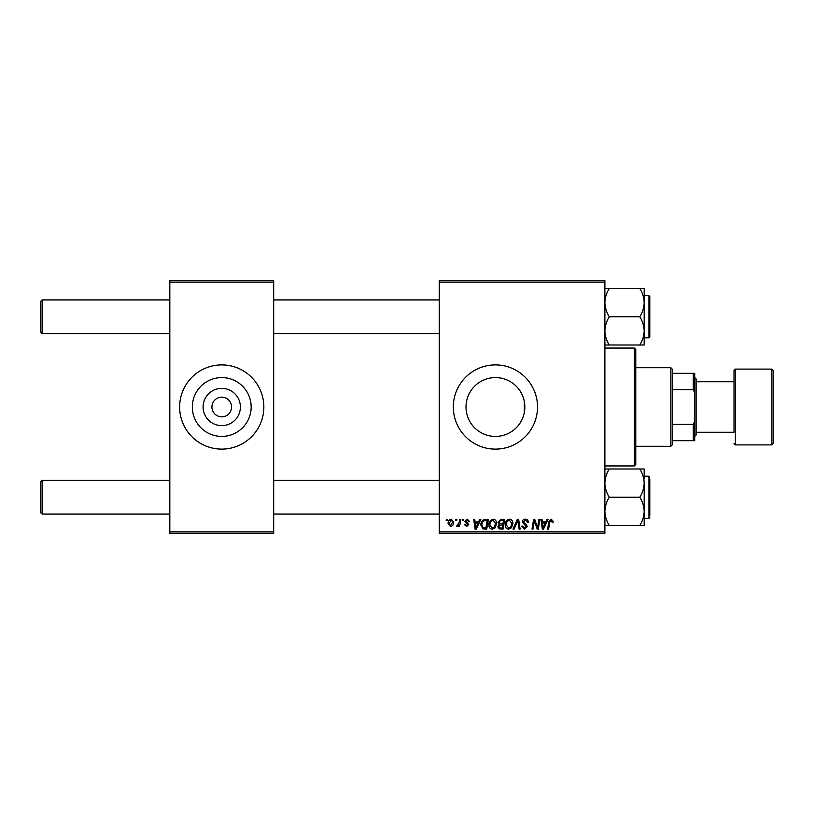 <?xml version="1.0" encoding="UTF-8"?>
<svg xmlns="http://www.w3.org/2000/svg" width="814" height="814" viewBox="0 0 814 814"><rect width="100%" height="100%" fill="white"/><g stroke="black" fill="none" stroke-linecap="round" stroke-linejoin="round"><path stroke-width="1.22" d="M240.384 407A18.641 18.641 0 0 1 221.744 425.641A18.641 18.641 0 0 1 203.103 407A18.641 18.641 0 0 1 221.744 388.359A18.641 18.641 0 0 1 240.384 407M211.925 407A9.829 9.829 0 0 0 221.744 416.829A9.829 9.829 0 0 0 231.573 407A9.829 9.829 0 0 0 221.744 397.171A9.829 9.829 0 0 0 211.925 407M192.328 407A29.416 29.416 0 0 0 221.744 436.416A29.416 29.416 0 0 0 251.16 407A29.416 29.416 0 0 0 221.744 377.584A29.416 29.416 0 0 0 192.328 407M179.64 407A42.104 42.104 0 0 0 221.744 449.104A42.104 42.104 0 0 0 263.848 407A42.104 42.104 0 0 0 221.744 364.896A42.104 42.104 0 0 0 179.64 407M524.837 407L524.328 412.433L524.328 401.567L524.837 407A29.416 29.416 0 0 1 495.421 436.416A29.416 29.416 0 0 1 466.005 407A29.416 29.416 0 0 1 495.421 377.584A29.416 29.416 0 0 1 524.837 407M453.317 407A42.104 42.104 0 0 0 495.421 449.104A42.104 42.104 0 0 0 537.525 407A42.104 42.104 0 0 0 495.421 364.896A42.104 42.104 0 0 0 453.317 407M604.883 533.312L439.275 533.312L439.275 531.908L604.883 531.908L604.883 533.312M604.883 282.092L439.275 282.092L439.275 280.688L604.883 280.688L604.883 531.908M462.759 519.271L463.777 519.271L463.563 520.675L462.515 520.675L462.759 519.271M455.871 519.271L456.888 519.271L456.674 520.675L455.626 520.675L455.871 519.271M493.192 519.149C495.451 519.566 496.581 520.98 496.571 523.392L495.217 527.747L492.307 529.232C489.977 528.805 488.838 527.34 488.909 524.857C488.888 521.733 490.323 519.831 493.192 519.149M479.772 519.271L480.881 519.271L476.312 529.1L475.071 529.1L473.717 519.271L474.745 519.271L475.081 521.957L478.571 521.957L479.772 519.271M500.793 519.271L504.731 519.271L503.072 529.1L499.196 528.937L497.842 526.709L499.196 524.318L497.964 522.334L500.793 519.271M517.317 519.271L518.62 519.271L520.126 529.1L519.098 529.1L517.806 520.675L514.133 529.1L513.024 529.1L517.317 519.271M553.215 521.316L553.123 522.212L552.096 522.334L551.139 520.299L549.796 522.14L548.616 529.1L547.588 529.1L548.799 521.896L551.2 519.149L553.215 521.316M538.909 519.271L539.947 519.271L538.268 529.1L537.189 529.1L534.381 520.767L533.007 529.1L531.98 529.1L533.638 519.271L534.717 519.271L537.545 527.594L538.909 519.271M439.275 282.092L439.275 531.908M547.008 519.271L548.117 519.271L543.549 529.1L542.307 529.1L540.964 519.271L541.982 519.271L542.317 521.957L545.807 521.957L547.008 519.271M525.295 519.149C527.35 519.261 528.367 520.37 528.337 522.476L527.309 522.598L527.055 521.143L525.223 520.299L523.229 521.937L526.159 524.47L527.309 526.617L524.562 529.232L521.703 526.17L522.72 526.068L524.603 528.082L526.292 526.678L522.212 522.039C522.395 520.197 523.422 519.23 525.295 519.149M509.523 519.149C511.782 519.566 512.912 520.98 512.901 523.392L511.548 527.747L508.638 529.232C506.308 528.805 505.168 527.34 505.24 524.857C505.219 521.733 506.654 519.831 509.523 519.149M469.647 521.571L468.62 521.825L467.155 520.044L465.822 521.133L468.752 524.511L466.615 526.546L464.285 524.379L465.303 524.257L466.656 525.651L467.735 524.674L464.794 521.214L467.205 519.149L469.647 521.571M485.49 519.271L488.4 519.271L486.741 529.1L483.038 528.968L480.871 525.081C480.809 522.568 481.827 520.716 483.913 519.515L485.49 519.271M451.271 519.149L453.693 521.998C453.795 524.491 452.716 526.007 450.468 526.546L448.087 523.565C448.026 521.164 449.084 519.698 451.271 519.149M459.798 519.271L460.836 519.271L459.625 526.424L458.597 526.424L458.852 524.938L457.193 526.546L456.501 526.292L459.279 522.13L459.798 519.271M446.428 519.271L447.446 519.271L447.232 520.675L446.184 520.675L446.428 519.271M273.677 533.312L169.821 533.312L169.821 531.908L273.677 531.908L273.677 533.312M273.677 282.092L169.821 282.092L169.821 280.688L273.677 280.688L273.677 531.908M169.821 282.092L169.821 531.908M543.884 526.017L545.248 523.107L542.46 523.107L543.07 528.021L543.884 526.017M510.744 526.994L511.874 523.351L509.452 520.299C507.264 520.96 506.196 522.507 506.257 524.959L508.669 528.082L510.744 526.994M502.228 527.95L502.747 524.888L499.43 525.295L498.86 526.668L500.478 527.95L502.228 527.95M502.94 523.738L503.5 520.421L500.579 520.472L498.992 522.364L500.773 523.738L502.94 523.738M476.648 526.017L478.001 523.107L475.223 523.107L475.834 528.021L476.648 526.017M485.897 527.95L487.169 520.421L485.856 520.421C483.15 520.675 481.827 522.252 481.898 525.142L483.129 527.787L485.897 527.95M494.413 526.994L495.543 523.351L493.121 520.299C490.934 520.96 489.865 522.507 489.926 524.959L492.338 528.082L494.413 526.994M450.508 525.651L452.676 522.1L451.261 520.044L449.104 523.565L450.508 525.651M42.104 333.598L40.7 332.193L40.7 301.322L42.104 299.918L42.104 333.598L169.821 333.598M42.104 514.082L40.7 512.678L40.7 481.807L42.104 480.402L42.104 514.082L169.821 514.082M604.883 345.004L609.259 345.004C606.522 340.608 605.067 335.897 604.883 330.881C605.056 325.926 606.511 321.215 609.259 316.758L639.814 316.758C642.541 321.154 643.996 325.865 644.179 330.881L644.179 334.992M649.796 298.514L649.796 336.965L649.796 335.002L649.796 336.965L648.951 337.81L648.951 295.706L649.796 296.55L649.796 332.56M609.259 316.758C606.522 312.322 605.056 307.621 604.883 302.635C605.067 297.639 606.522 292.928 609.259 288.512L604.883 288.512M609.259 288.512L639.814 288.512C642.551 292.948 644.006 297.649 644.179 302.635C644.006 307.631 642.551 312.342 639.814 316.758M609.259 345.004L644.179 345.004L644.179 288.512L639.814 288.512M644.179 330.881C644.016 335.846 642.561 340.547 639.814 345.004M644.179 479.008L644.179 468.996L639.814 468.996C642.541 473.392 643.996 478.103 644.179 483.119C644.016 488.074 642.561 492.785 639.814 497.242C642.551 501.678 644.006 506.379 644.179 511.365L644.179 518.294L648.951 518.294L648.951 476.19L644.179 476.19M649.796 478.998L649.796 515.486M604.883 525.488L609.259 525.488C606.522 521.052 605.056 516.351 604.883 511.365C605.067 506.369 606.522 501.658 609.259 497.242C606.522 492.846 605.067 488.135 604.883 483.119C605.056 478.154 606.511 473.453 609.259 468.996L639.814 468.996M609.259 497.242L639.814 497.242M609.259 468.996L604.883 468.996M639.814 525.488L644.179 525.488L644.179 511.365C644.006 516.361 642.551 521.072 639.814 525.488L609.259 525.488M644.179 483.119L644.179 511.365M634.36 348.056L635.765 349.46L635.765 464.54L634.36 465.944L634.36 348.056L604.883 348.056M670.848 446.296L670.848 367.704L672.252 369.108L672.252 444.892L670.848 446.296L635.765 446.296M670.848 367.704L635.765 367.704M694.708 440.679L693.304 440.679L693.304 424.359L694.708 421.031L694.708 440.679M672.252 440.679L693.304 440.679M672.252 373.321L694.708 373.321L694.708 421.031M672.252 424.359L693.304 424.359M694.708 392.969L693.304 389.641L693.304 373.321M672.252 389.641L693.304 389.641M773.3 370.512L773.3 443.488L771.896 444.892L771.896 369.108L773.3 370.512M696.112 432.265L734.004 432.265L734.004 370.512L734.004 381.735L696.112 381.735M694.708 377.523L696.112 378.927L696.112 435.073L694.708 436.477M734.004 432.265L734.004 407M734.004 370.512L735.408 369.108L735.408 444.892L771.896 444.892M439.275 299.918L273.677 299.918M169.821 299.918L42.104 299.918M439.275 333.598L273.677 333.598M273.677 514.082L439.275 514.082M42.104 480.402L169.821 480.402M273.677 480.402L439.275 480.402M648.951 295.706L644.179 295.706M648.951 337.81L644.179 337.81M648.951 518.294L649.796 517.45M648.951 476.19L649.796 477.035M634.36 465.944L604.883 465.944M735.408 369.108L771.896 369.108M735.408 444.892L734.004 443.488"/></g></svg>
